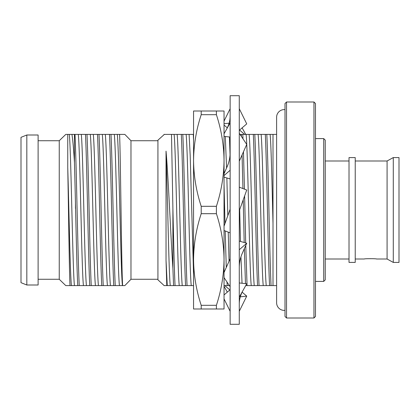 <?xml version="1.0" encoding="UTF-8"?>
<svg xmlns="http://www.w3.org/2000/svg" width="420" height="420" viewBox="0 0 420 420"><rect width="100%" height="100%" fill="white"/><g stroke="black" fill="none" stroke-linecap="round" stroke-linejoin="round"><path stroke-width="0.63" d="M285.002 109.641A7.618 7.618 0 0 0 276.612 117.222L276.612 117.227A7.618 7.618 0 0 1 276.612 117.222L276.612 302.778A7.618 7.618 0 0 0 285.002 310.359M286.524 317.998L285.002 316.475L285.002 103.525L286.524 102.002L286.524 317.998L313.955 317.998L313.955 102.002L315.478 103.525L315.478 316.475L313.955 317.998M325.238 140.123L325.238 279.877L323.715 281.405L323.715 138.595L325.238 140.123M355.231 160.997L387.082 160.997L387.082 259.003L393.283 262.427L399 262.427L399 157.573L393.283 157.573L393.283 262.427M387.082 160.997L393.283 157.573M286.524 102.002L313.955 102.002M315.478 281.405L323.715 281.405M315.478 138.595L323.715 138.595M325.238 259.003L349.015 259.003M325.238 160.997L349.015 160.997M349.015 157.6L349.015 262.4L355.231 262.4L355.231 157.6L349.015 157.6M355.231 259.003L364.292 259.003C363.93 258.589 376.85 258.589 376.488 259.003L387.082 259.003M164.351 134.4L157.93 140.17L157.93 279.83L164.162 285.6M166.782 285.6L166.036 260.416L167.265 285.6L164.026 285.6M166.036 260.416L166.036 151.137C168.399 178.059 170.698 235.594 172.904 268.443L173.565 285.6L167.265 285.6M164.026 134.4L171.497 134.4L172.904 208.661L172.904 268.443M276.612 285.6L273.005 285.6L273.005 134.4L276.612 134.4M157.93 140.726L130.972 140.726L124.845 134.4L119.595 134.4L124.583 134.4M157.93 279.274L130.972 279.274L130.972 140.726M38.11 279.269L59.246 279.269L59.246 140.732L38.11 140.732M38.11 285.002L38.11 134.999L26.822 134.999L26.822 285.002L38.11 285.002M26.822 285.002L21 282.665L21 137.335L26.822 134.999M75.453 208.478L75.453 202.855M130.972 279.274L124.845 285.6L122.624 285.6C121.585 272.554 120.587 157.92 119.595 134.4L117.28 134.4C119.028 147.656 120.698 272.344 122.446 285.6L79.249 285.6C77.837 259.418 76.388 160.582 74.975 134.4L78.278 134.4C80.026 147.656 81.695 272.344 83.444 285.6M59.246 279.269L65.782 285.6L69.998 285.6L65.782 285.6M59.246 140.732L65.782 134.4L67.751 134.4L67.751 167.653C68.523 208.094 69.248 271 69.998 285.6L74.445 285.6C72.697 272.344 71.027 147.656 69.279 134.4L74.456 134.4L74.456 162.509C73.652 149.273 72.812 139.902 71.936 134.4M91.245 285.6C89.833 259.418 88.389 160.582 86.977 134.4L85.475 134.4C86.888 160.582 88.337 259.418 89.749 285.6M103.246 285.6C101.834 259.418 100.391 160.582 98.978 134.4L97.477 134.4C98.889 160.582 100.333 259.418 101.745 285.6M115.248 285.6C113.836 259.418 112.387 160.582 110.975 134.4L109.478 134.4C110.891 160.582 112.334 259.418 113.746 285.6M110.975 134.4L114.277 134.4C116.03 147.656 117.695 272.344 119.443 285.6M98.978 134.4L102.281 134.4C104.029 147.656 105.693 272.344 107.447 285.6M86.977 134.4L90.279 134.4C92.027 147.656 93.697 272.344 95.445 285.6M67.751 134.4L69.279 134.4M67.751 167.653C69.011 210.373 70.182 275.887 71.442 285.6M78.278 134.4L81.281 134.4C83.029 147.656 84.693 272.344 86.447 285.6M90.279 134.4L93.277 134.4C95.03 147.656 96.695 272.344 98.443 285.6M102.281 134.4L105.278 134.4C107.027 147.656 108.696 272.344 110.444 285.6M114.277 134.4L117.28 134.4M74.456 162.509C75.579 202.881 76.65 265.398 77.747 285.6L74.445 285.6M81.281 134.4L85.475 134.4M93.277 134.4L97.477 134.4M105.278 134.4L109.478 134.4M77.747 285.6L79.249 285.6M74.975 134.4L74.456 134.4M172.904 208.661C173.612 240.44 174.358 272.213 175.066 285.6L173.565 285.6M171.497 134.4L182.794 134.4C184.207 160.582 185.651 259.418 187.068 285.6L175.066 285.6M181.293 134.4C182.705 160.582 184.154 259.418 185.566 285.6M182.794 134.4L193.562 134.4L193.562 122.95M193.294 134.4L193.562 140.102M229.425 136.972L230.055 154.812M245.763 245.438L247.065 285.6L245.716 285.6M240.03 134.4L242.797 134.4L243.007 138.857M243.469 151.798L244.456 189.147M244.619 195.93L245.7 242.954M241.295 134.4L241.4 136.447M242.062 154.97L242.944 188.559M243.206 199.857L244.188 242.513M244.346 248.635L245.464 283.631M242.797 134.4L254.793 134.4C256.205 160.582 257.654 259.418 259.067 285.6L247.065 285.6M253.297 134.4C254.709 160.582 256.153 259.418 257.565 285.6M254.793 134.4L266.795 134.4C268.207 160.582 269.651 259.418 271.068 285.6L259.067 285.6M265.293 134.4C266.705 160.582 268.154 259.418 269.567 285.6M273.005 285.6L271.068 285.6M266.795 134.4L270.097 134.4C271.084 142.301 272.055 184.595 273.005 223.503L273.005 220.663M258.095 134.4C259.849 147.656 261.513 272.344 263.261 285.6M246.099 134.4C247.847 147.656 249.512 272.344 251.265 285.6M226.952 281.957L227.262 285.6L224.039 285.6M224.039 184.406L225.005 223.493M225.199 230.947L226.27 267.477M186.097 134.4C187.845 147.656 189.515 272.344 191.263 285.6L187.068 285.6M174.095 134.4C175.849 147.656 177.513 272.344 179.261 285.6M177.098 134.4C178.847 147.656 180.511 272.344 182.264 285.6M193.562 285.6L191.263 285.6M189.1 134.4L190.181 155.195L193.562 274.717M229.388 285.6L227.262 285.6M225.293 136.516L226.579 167.969M226.863 177.965L227.813 215.67M228.228 232.118L229.063 261.188M239.673 209.701L240.476 241.437M240.928 256.909L242.046 283.253M249.097 134.4C250.845 147.656 252.515 272.344 254.263 285.6M261.098 134.4C262.847 147.656 264.511 272.344 266.264 285.6M270.097 134.4L273.005 134.4M271.294 285.6L272.795 285.6M166.036 151.137L167.68 210C168.546 245.185 169.376 278.334 170.263 285.6M227.293 127.853L224.039 125.05L224.039 133.791L226.448 129.47C228.905 125.06 230.134 120.582 230.134 116.036M201.206 206.309C196.282 191.294 193.73 176.027 193.562 160.498C193.741 144.926 196.287 129.654 201.206 114.692L216.395 114.692C221.319 129.707 223.871 144.974 224.039 160.498C223.86 176.075 221.309 191.347 216.395 206.309L201.206 206.309L201.206 213.691L216.395 213.691C221.319 228.706 223.871 243.973 224.039 259.502C223.86 275.074 221.309 290.346 216.395 305.308L201.206 305.308C196.282 290.294 193.73 275.026 193.562 259.502C193.741 243.925 196.287 228.653 201.206 213.691M224.039 122.95L224.039 160.498L224.039 111.001L193.562 111.001L193.562 308.999L224.039 308.999L224.039 259.502L224.039 297.05M201.206 111.001L201.206 114.692M216.395 114.692L216.395 111.001M201.206 305.308L201.206 308.999M216.395 308.999L216.395 305.308M216.395 213.691L216.395 206.309M193.562 259.502L193.562 297.05M224.039 160.498L224.039 259.502M239.279 95.702L239.279 324.298L230.134 324.298L230.134 95.702L239.279 95.702M230.134 286.718L224.039 277.599M230.134 258.767L224.039 272.506M239.279 267.582C239.295 262.495 240.345 257.623 242.424 252.966L246.734 243.254L239.279 249.732M246.734 243.254L239.279 241.085M230.134 311.278L224.039 298.877M230.134 289.7L224.039 294.95M239.279 282.949L246.734 283.773L239.279 297.15M242.125 292.147L246.734 296.116L239.279 311.278M246.734 296.116L240.308 296.83M229.85 289.947L224.805 285.6M227.293 292.147L224.039 286.209M245.716 134.4L242.125 127.853M230.134 108.722L224.039 121.123M239.568 130.053L244.613 134.4M224.039 123.732L229.11 123.17M239.279 130.3L246.734 123.884L239.279 108.722M230.134 122.85L226.448 129.47M224.039 136.374L230.134 137.051M239.279 161.233L246.734 144.433L239.279 133.282M230.134 152.418C230.123 157.505 229.073 162.377 226.994 167.034L224.039 173.686M230.134 170.268L224.039 175.565M224.039 177.14L230.134 178.915M230.134 209.202L224.039 226.186M230.134 232.859L224.039 230.496M239.279 210.798L246.734 190.029L239.279 187.142M242.97 290.53C240.513 294.94 239.285 299.418 239.279 303.965"/></g></svg>
